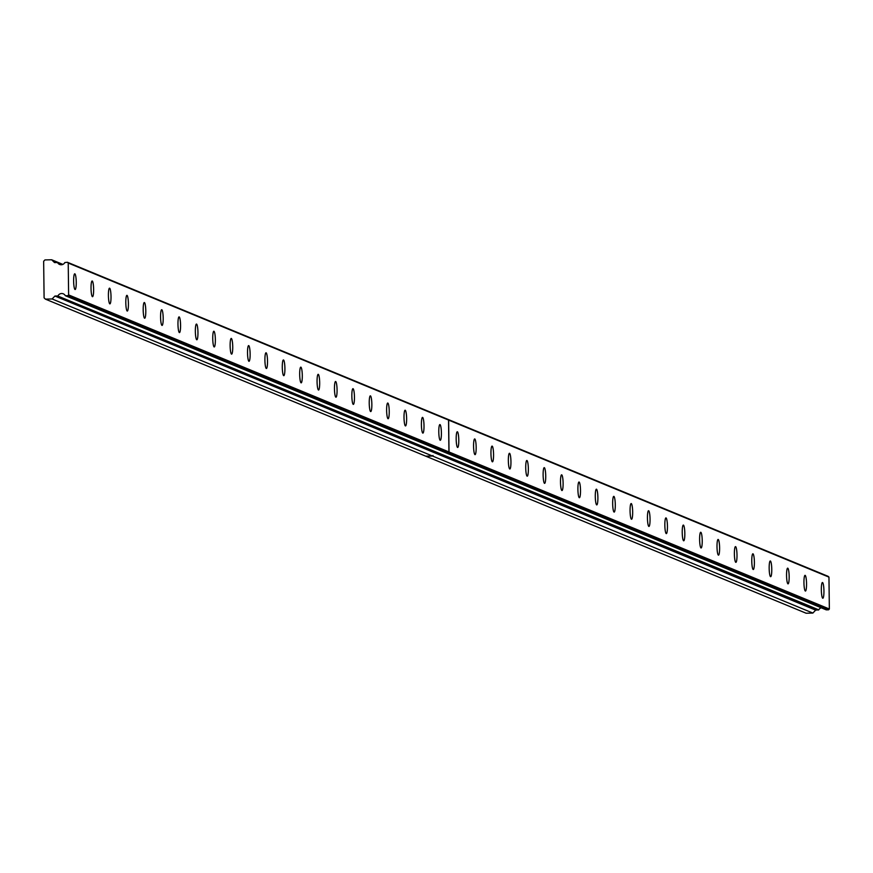 <?xml version="1.0" encoding="UTF-8"?>
<svg xmlns="http://www.w3.org/2000/svg" width="873" height="873" viewBox="0 0 873 873"><rect width="100%" height="100%" fill="white"/><g stroke="black" fill="none" stroke-linecap="round" stroke-linejoin="round"><path stroke-width="1.31" d="M67.439 262.271L828.171 576.355L828.957 577.118L829.35 609.005L828.586 609.812L826.338 609.867L65.595 295.772L67.854 295.718L68.618 294.91L68.225 263.035L67.439 262.271L64.853 262.533A4.19 4.125 112.4 0 1 57.629 262.708L62.267 264.617M805.343 591.032A7.857 1.299 88.6 0 0 805.441 591.054A7.857 1.299 88.6 0 0 806.543 583.448A7.857 1.299 88.6 0 0 805.146 575.351A7.857 1.299 88.6 0 0 805.059 575.34A7.857 1.299 88.6 0 0 803.946 582.935A7.857 1.299 88.6 0 0 805.343 591.032M787.959 583.851A7.857 1.299 88.6 0 0 788.046 583.873A7.857 1.299 88.6 0 0 789.159 576.267A7.857 1.299 88.6 0 0 787.762 568.17A7.857 1.299 88.6 0 0 787.664 568.159A7.857 1.299 88.6 0 0 786.562 575.765A7.857 1.299 88.6 0 0 787.959 583.851M770.564 576.671A7.857 1.299 88.6 0 0 770.663 576.693A7.857 1.299 88.6 0 0 771.765 569.087A7.857 1.299 88.6 0 0 770.379 560.99A7.857 1.299 88.6 0 0 770.281 560.979A7.857 1.299 88.6 0 0 769.168 568.585A7.857 1.299 88.6 0 0 770.564 576.671M753.181 569.491A7.857 1.299 88.6 0 0 753.268 569.512A7.857 1.299 88.6 0 0 754.381 561.906A7.857 1.299 88.6 0 0 752.984 553.82A7.857 1.299 88.6 0 0 752.897 553.798A7.857 1.299 88.6 0 0 751.784 561.404A7.857 1.299 88.6 0 0 753.181 569.491M735.786 562.321A7.857 1.299 88.6 0 0 735.884 562.332A7.857 1.299 88.6 0 0 736.998 554.726A7.857 1.299 88.6 0 0 735.601 546.64A7.857 1.299 88.6 0 0 735.503 546.618A7.857 1.299 88.6 0 0 734.389 554.224A7.857 1.299 88.6 0 0 735.786 562.321M718.403 555.141A7.857 1.299 88.6 0 0 718.49 555.152A7.857 1.299 88.6 0 0 719.603 547.546A7.857 1.299 88.6 0 0 718.206 539.459A7.857 1.299 88.6 0 0 718.119 539.438A7.857 1.299 88.6 0 0 717.006 547.044A7.857 1.299 88.6 0 0 718.403 555.141M701.008 547.96A7.857 1.299 88.6 0 0 701.106 547.971A7.857 1.299 88.6 0 0 702.219 540.376A7.857 1.299 88.6 0 0 700.823 532.279A7.857 1.299 88.6 0 0 700.724 532.257A7.857 1.299 88.6 0 0 699.622 539.863A7.857 1.299 88.6 0 0 701.008 547.96M683.624 540.78A7.857 1.299 88.6 0 0 683.723 540.802A7.857 1.299 88.6 0 0 684.825 533.196A7.857 1.299 88.6 0 0 683.428 525.099A7.857 1.299 88.6 0 0 683.341 525.077A7.857 1.299 88.6 0 0 682.228 532.683A7.857 1.299 88.6 0 0 683.624 540.78M666.241 533.599A7.857 1.299 88.6 0 0 666.328 533.621A7.857 1.299 88.6 0 0 667.441 526.015A7.857 1.299 88.6 0 0 666.044 517.918A7.857 1.299 88.6 0 0 665.946 517.896A7.857 1.299 88.6 0 0 664.844 525.502A7.857 1.299 88.6 0 0 666.241 533.599M648.846 526.419A7.857 1.299 88.6 0 0 648.945 526.441A7.857 1.299 88.6 0 0 650.047 518.835A7.857 1.299 88.6 0 0 648.661 510.738A7.857 1.299 88.6 0 0 648.563 510.716A7.857 1.299 88.6 0 0 647.45 518.322A7.857 1.299 88.6 0 0 648.846 526.419M631.463 519.239A7.857 1.299 88.6 0 0 631.55 519.26A7.857 1.299 88.6 0 0 632.663 511.654A7.857 1.299 88.6 0 0 631.266 503.557A7.857 1.299 88.6 0 0 631.179 503.546A7.857 1.299 88.6 0 0 630.066 511.152A7.857 1.299 88.6 0 0 631.463 519.239M614.068 512.058A7.857 1.299 88.6 0 0 614.166 512.08A7.857 1.299 88.6 0 0 615.279 504.474A7.857 1.299 88.6 0 0 613.883 496.377A7.857 1.299 88.6 0 0 613.784 496.366A7.857 1.299 88.6 0 0 612.671 503.972A7.857 1.299 88.6 0 0 614.068 512.058M596.685 504.878A7.857 1.299 88.6 0 0 596.783 504.9A7.857 1.299 88.6 0 0 597.885 497.294A7.857 1.299 88.6 0 0 596.488 489.207A7.857 1.299 88.6 0 0 596.401 489.186A7.857 1.299 88.6 0 0 595.288 496.792A7.857 1.299 88.6 0 0 596.685 504.878M579.29 497.708A7.857 1.299 88.6 0 0 579.388 497.719A7.857 1.299 88.6 0 0 580.501 490.113A7.857 1.299 88.6 0 0 579.105 482.027A7.857 1.299 88.6 0 0 579.006 482.005A7.857 1.299 88.6 0 0 577.904 489.611A7.857 1.299 88.6 0 0 579.29 497.708M561.906 490.528A7.857 1.299 88.6 0 0 562.005 490.539A7.857 1.299 88.6 0 0 563.107 482.933A7.857 1.299 88.6 0 0 561.71 474.847A7.857 1.299 88.6 0 0 561.623 474.825A7.857 1.299 88.6 0 0 560.51 482.431A7.857 1.299 88.6 0 0 561.906 490.528M544.523 483.347A7.857 1.299 88.6 0 0 544.61 483.358A7.857 1.299 88.6 0 0 545.723 475.763A7.857 1.299 88.6 0 0 544.326 467.666A7.857 1.299 88.6 0 0 544.228 467.644A7.857 1.299 88.6 0 0 543.126 475.25A7.857 1.299 88.6 0 0 544.523 483.347M527.128 476.167A7.857 1.299 88.6 0 0 527.227 476.189A7.857 1.299 88.6 0 0 528.34 468.583A7.857 1.299 88.6 0 0 526.943 460.486A7.857 1.299 88.6 0 0 526.845 460.464A7.857 1.299 88.6 0 0 525.732 468.07A7.857 1.299 88.6 0 0 527.128 476.167M509.745 468.987A7.857 1.299 88.6 0 0 509.832 469.008A7.857 1.299 88.6 0 0 510.945 461.402A7.857 1.299 88.6 0 0 509.548 453.305A7.857 1.299 88.6 0 0 509.461 453.283A7.857 1.299 88.6 0 0 508.348 460.889A7.857 1.299 88.6 0 0 509.745 468.987M492.35 461.806A7.857 1.299 88.6 0 0 492.448 461.828A7.857 1.299 88.6 0 0 493.561 454.222A7.857 1.299 88.6 0 0 492.165 446.125A7.857 1.299 88.6 0 0 492.066 446.103A7.857 1.299 88.6 0 0 490.953 453.709A7.857 1.299 88.6 0 0 492.35 461.806M474.967 454.626A7.857 1.299 88.6 0 0 475.065 454.647A7.857 1.299 88.6 0 0 476.167 447.041A7.857 1.299 88.6 0 0 474.77 438.944A7.857 1.299 88.6 0 0 474.683 438.933A7.857 1.299 88.6 0 0 473.57 446.529A7.857 1.299 88.6 0 0 474.967 454.626M457.572 447.445A7.857 1.299 88.6 0 0 457.67 447.467A7.857 1.299 88.6 0 0 458.783 439.861A7.857 1.299 88.6 0 0 457.387 431.764A7.857 1.299 88.6 0 0 457.288 431.753A7.857 1.299 88.6 0 0 456.186 439.359A7.857 1.299 88.6 0 0 457.572 447.445M822.726 598.212A7.857 1.299 88.6 0 0 822.824 598.234A7.857 1.299 88.6 0 0 823.937 590.628A7.857 1.299 88.6 0 0 822.541 582.531A7.857 1.299 88.6 0 0 822.442 582.509A7.857 1.299 88.6 0 0 821.34 590.115A7.857 1.299 88.6 0 0 822.726 598.212M440.188 440.265A7.857 1.299 88.6 0 0 440.287 440.287A7.857 1.299 88.6 0 0 441.389 432.681A7.857 1.299 88.6 0 0 440.003 424.584A7.857 1.299 88.6 0 0 439.905 424.573A7.857 1.299 88.6 0 0 438.792 432.179A7.857 1.299 88.6 0 0 440.188 440.265M422.805 433.095A7.857 1.299 88.6 0 0 422.892 433.106A7.857 1.299 88.6 0 0 424.005 425.5A7.857 1.299 88.6 0 0 422.608 417.414A7.857 1.299 88.6 0 0 422.51 417.392A7.857 1.299 88.6 0 0 421.408 424.998A7.857 1.299 88.6 0 0 422.805 433.095M405.41 425.915A7.857 1.299 88.6 0 0 405.509 425.926A7.857 1.299 88.6 0 0 406.622 418.32A7.857 1.299 88.6 0 0 405.225 410.234A7.857 1.299 88.6 0 0 405.127 410.212A7.857 1.299 88.6 0 0 404.013 417.818A7.857 1.299 88.6 0 0 405.41 425.915M388.027 418.734A7.857 1.299 88.6 0 0 388.114 418.745A7.857 1.299 88.6 0 0 389.227 411.15A7.857 1.299 88.6 0 0 387.83 403.053A7.857 1.299 88.6 0 0 387.743 403.031A7.857 1.299 88.6 0 0 386.63 410.637A7.857 1.299 88.6 0 0 388.027 418.734M370.632 411.554A7.857 1.299 88.6 0 0 370.73 411.576A7.857 1.299 88.6 0 0 371.843 403.97A7.857 1.299 88.6 0 0 370.447 395.873A7.857 1.299 88.6 0 0 370.348 395.851A7.857 1.299 88.6 0 0 369.235 403.457A7.857 1.299 88.6 0 0 370.632 411.554M353.249 404.374A7.857 1.299 88.6 0 0 353.347 404.395A7.857 1.299 88.6 0 0 354.449 396.789A7.857 1.299 88.6 0 0 353.052 388.692A7.857 1.299 88.6 0 0 352.965 388.671A7.857 1.299 88.6 0 0 351.852 396.277A7.857 1.299 88.6 0 0 353.249 404.374M335.865 397.193A7.857 1.299 88.6 0 0 335.952 397.215A7.857 1.299 88.6 0 0 337.065 389.609A7.857 1.299 88.6 0 0 335.669 381.512A7.857 1.299 88.6 0 0 335.57 381.49A7.857 1.299 88.6 0 0 334.468 389.096A7.857 1.299 88.6 0 0 335.865 397.193M318.47 390.013A7.857 1.299 88.6 0 0 318.569 390.035A7.857 1.299 88.6 0 0 319.671 382.429A7.857 1.299 88.6 0 0 318.285 374.331A7.857 1.299 88.6 0 0 318.187 374.321A7.857 1.299 88.6 0 0 317.074 381.916A7.857 1.299 88.6 0 0 318.47 390.013M301.087 382.832A7.857 1.299 88.6 0 0 301.174 382.854A7.857 1.299 88.6 0 0 302.287 375.248A7.857 1.299 88.6 0 0 300.89 367.151A7.857 1.299 88.6 0 0 300.792 367.14A7.857 1.299 88.6 0 0 299.69 374.746A7.857 1.299 88.6 0 0 301.087 382.832M283.692 375.652A7.857 1.299 88.6 0 0 283.79 375.674A7.857 1.299 88.6 0 0 284.904 368.068A7.857 1.299 88.6 0 0 283.507 359.971A7.857 1.299 88.6 0 0 283.409 359.96A7.857 1.299 88.6 0 0 282.295 367.566A7.857 1.299 88.6 0 0 283.692 375.652M266.309 368.482A7.857 1.299 88.6 0 0 266.396 368.493A7.857 1.299 88.6 0 0 267.509 360.887A7.857 1.299 88.6 0 0 266.112 352.801A7.857 1.299 88.6 0 0 266.025 352.779A7.857 1.299 88.6 0 0 264.912 360.385A7.857 1.299 88.6 0 0 266.309 368.482M248.914 361.302A7.857 1.299 88.6 0 0 249.012 361.313A7.857 1.299 88.6 0 0 250.125 353.707A7.857 1.299 88.6 0 0 248.729 345.621A7.857 1.299 88.6 0 0 248.63 345.599A7.857 1.299 88.6 0 0 247.528 353.205A7.857 1.299 88.6 0 0 248.914 361.302M231.531 354.122A7.857 1.299 88.6 0 0 231.629 354.132A7.857 1.299 88.6 0 0 232.731 346.537A7.857 1.299 88.6 0 0 231.334 338.44A7.857 1.299 88.6 0 0 231.247 338.418A7.857 1.299 88.6 0 0 230.134 346.024A7.857 1.299 88.6 0 0 231.531 354.122M214.147 346.941A7.857 1.299 88.6 0 0 214.234 346.963A7.857 1.299 88.6 0 0 215.347 339.357A7.857 1.299 88.6 0 0 213.95 331.26A7.857 1.299 88.6 0 0 213.852 331.238A7.857 1.299 88.6 0 0 212.75 338.844A7.857 1.299 88.6 0 0 214.147 346.941M196.752 339.761A7.857 1.299 88.6 0 0 196.851 339.783A7.857 1.299 88.6 0 0 197.953 332.176A7.857 1.299 88.6 0 0 196.567 324.079A7.857 1.299 88.6 0 0 196.469 324.058A7.857 1.299 88.6 0 0 195.356 331.664A7.857 1.299 88.6 0 0 196.752 339.761M179.369 332.58A7.857 1.299 88.6 0 0 179.456 332.602A7.857 1.299 88.6 0 0 180.569 324.996A7.857 1.299 88.6 0 0 179.172 316.899A7.857 1.299 88.6 0 0 179.085 316.877A7.857 1.299 88.6 0 0 177.972 324.483A7.857 1.299 88.6 0 0 179.369 332.58M161.974 325.4A7.857 1.299 88.6 0 0 162.072 325.422A7.857 1.299 88.6 0 0 163.186 317.816A7.857 1.299 88.6 0 0 161.789 309.719A7.857 1.299 88.6 0 0 161.691 309.708A7.857 1.299 88.6 0 0 160.577 317.303A7.857 1.299 88.6 0 0 161.974 325.4M144.591 318.219A7.857 1.299 88.6 0 0 144.689 318.241A7.857 1.299 88.6 0 0 145.791 310.635A7.857 1.299 88.6 0 0 144.394 302.538A7.857 1.299 88.6 0 0 144.307 302.527A7.857 1.299 88.6 0 0 143.194 310.133A7.857 1.299 88.6 0 0 144.591 318.219M127.196 311.039A7.857 1.299 88.6 0 0 127.294 311.061A7.857 1.299 88.6 0 0 128.407 303.455A7.857 1.299 88.6 0 0 127.011 295.358A7.857 1.299 88.6 0 0 126.912 295.347A7.857 1.299 88.6 0 0 125.81 302.953A7.857 1.299 88.6 0 0 127.196 311.039M109.812 303.869A7.857 1.299 88.6 0 0 109.911 303.88A7.857 1.299 88.6 0 0 111.013 296.274A7.857 1.299 88.6 0 0 109.616 288.188A7.857 1.299 88.6 0 0 109.529 288.166A7.857 1.299 88.6 0 0 108.416 295.772A7.857 1.299 88.6 0 0 109.812 303.869M92.429 296.689A7.857 1.299 88.6 0 0 92.516 296.7A7.857 1.299 88.6 0 0 93.629 289.094A7.857 1.299 88.6 0 0 92.232 281.008A7.857 1.299 88.6 0 0 92.134 280.986A7.857 1.299 88.6 0 0 91.032 288.592A7.857 1.299 88.6 0 0 92.429 296.689M75.034 289.509A7.857 1.299 88.6 0 0 75.133 289.52A7.857 1.299 88.6 0 0 76.246 281.924A7.857 1.299 88.6 0 0 74.849 273.827A7.857 1.299 88.6 0 0 74.751 273.806A7.857 1.299 88.6 0 0 73.638 281.412A7.857 1.299 88.6 0 0 75.034 289.509M57.574 262.631L62.343 264.595L57.443 262.544L54.519 262.577L51.649 259.772L44.927 259.936L43.65 261.278L44.097 297.857L45.407 299.133L806.139 613.228L812.861 613.064L815.666 610.118L818.765 609.845A4.19 4.125 112.4 0 1 821.231 607.794M45.407 299.133L52.118 298.97L54.934 296.034L57.694 295.969L818.427 610.052M818.765 609.845L57.694 295.969M58.033 295.751A4.19 4.125 112.4 0 1 65.257 295.576L65.595 295.772M829.35 609.005L449.028 451.974L448.635 420.099L828.957 577.118M425.817 456.197L432.539 456.033L812.861 613.064M52.118 298.97L432.451 456.001L425.729 456.164M68.225 263.035L448.547 420.055L448.94 451.941L68.618 294.91M62.867 264.399L51.649 259.772M448.94 451.941L448.471 452.498L449.028 451.974M828.586 609.812L67.854 295.718M432.539 456.033L432.997 455.488L432.451 456.001M54.934 296.034L815.666 610.118M826.185 609.834L65.442 295.74"/></g></svg>
